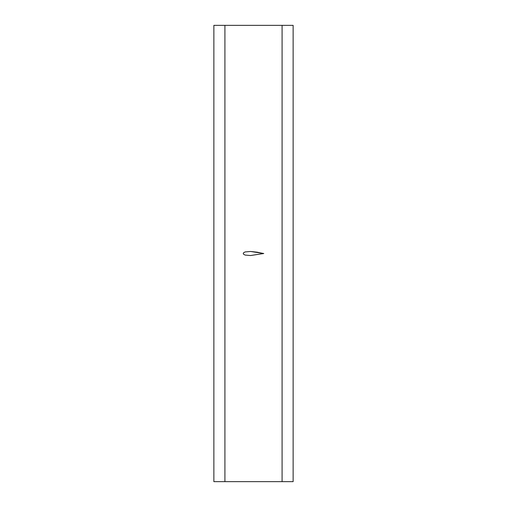 <?xml version="1.0" encoding="UTF-8"?>
<svg xmlns="http://www.w3.org/2000/svg" width="507" height="507" viewBox="0 0 507 507"><rect width="100%" height="100%" fill="white"/><g stroke="black" fill="none" stroke-linecap="round" stroke-linejoin="round"><path stroke-width="0.76" d="M243.233 253.5L243.715 254.368L245.236 255.084L250.547 255.528L263.767 253.5L250.566 251.472L245.23 251.916L243.715 252.632L243.233 253.5L243.715 252.632L245.23 251.916L250.566 251.472L257.207 252.194L263.646 253.532L250.547 255.528L245.236 255.084L243.715 254.368L243.233 253.5M224.918 25.35L213.865 25.35L213.865 481.65L224.918 481.65L224.918 25.35L282.082 25.35L282.082 481.65L293.135 481.65L293.135 25.35L293.135 481.65L224.918 481.65L224.918 25.35L282.082 25.35L282.082 481.65L213.865 481.65L213.865 25.35L224.918 25.35M293.135 25.35L282.082 25.35L293.135 25.35"/></g></svg>
